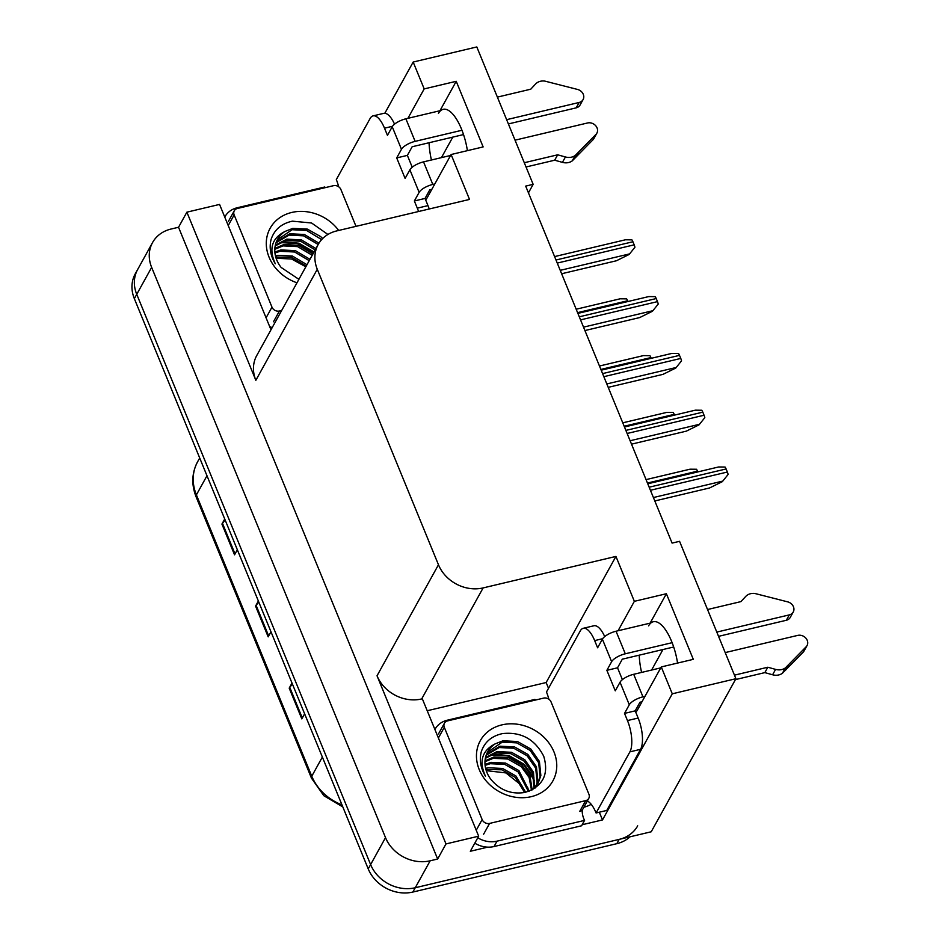 <?xml version="1.0" encoding="UTF-8"?>
<svg xmlns="http://www.w3.org/2000/svg" width="939" height="939" viewBox="0 0 939 939"><rect width="100%" height="100%" fill="white"/><g stroke="black" fill="none" stroke-linecap="round" stroke-linejoin="round"><path stroke-width="1.41" d="M635.762 712.243A37.936 14.367 -103.3 0 0 637.522 709.837L661.267 666.936L672.277 693.804L735.918 678.709L651.22 831.778L415.261 887.742A35.565 30.388 -151 0 1 370.612 864.573L136.742 294.33A35.565 30.388 -151 0 1 137.646 269.516A35.565 30.388 -151 0 0 136.742 294.33L370.612 864.573A35.565 30.388 -151 0 0 415.261 887.742L619.188 839.372A35.565 30.388 -151 0 0 637.698 825.839M425.602 199.819A37.936 14.367 -103.3 0 0 427.362 197.425L451.107 154.524L469.523 199.432L336.702 230.924A35.565 30.388 29 0 0 318.192 244.469A35.565 30.388 29 0 0 317.276 269.282L438.466 564.762A35.565 30.388 29 0 0 483.116 587.92L615.937 556.416L546.146 682.536L548.517 688.299M438.454 113.431A37.936 14.367 76.7 0 1 443.149 109.323A37.936 14.367 76.7 0 1 467.399 150.651M441.447 157.623L452.798 137.117M528.446 192.847L533.152 184.337L476.812 46.95L413.172 62.044L384.826 113.267M599.328 812.2L602.498 819.923L582.157 824.747M427.222 710.741L546.146 682.536M487.717 847.142L470.31 851.274L478.667 836.18L422.315 698.792L421.681 698.945A35.565 30.388 29 0 1 377.032 675.787L445.99 843.926L478.667 836.18M224.456 216.369L225.243 216.181M270.984 329.789L219.562 204.42L186.884 212.167L255.842 380.307A35.565 30.388 29 0 1 256.758 355.494L318.192 244.469M178.539 227.261L437.644 859.021L430.168 860.793A35.565 30.388 -151 0 1 385.518 837.635L151.648 267.38A35.565 30.388 -151 0 1 152.552 242.567A35.565 30.388 -151 0 1 171.062 229.034L178.539 227.261L186.884 212.167M672.277 693.804L602.498 819.923M445.99 843.926L437.644 859.021M651.607 670.047L662.957 649.542M735.918 678.709L679.566 541.322L672.089 543.094L525.687 186.11L533.152 184.337M615.937 556.416L634.353 601.324L618.073 630.75M413.172 62.044L424.193 88.9L407.913 118.326M661.267 666.936L693.299 659.342L666.385 593.73L634.353 601.324M451.107 154.524L483.139 146.918L456.225 81.306L424.193 88.9M431.435 160.006A37.936 14.367 76.7 0 1 429.064 142.751M456.225 81.306L439.945 110.732L405.883 118.807A11.855 4.214 157.7 0 0 392.22 126.73L401.469 149.289A11.855 4.214 -22.3 0 1 415.132 141.366L461.953 130.263M639.224 655.164A37.936 14.367 -103.3 0 0 641.595 672.418M677.559 663.075A37.936 14.367 -103.3 0 0 653.309 621.747A37.936 14.367 -103.3 0 0 648.603 625.855M666.385 593.73L650.105 623.156L616.043 631.231A11.855 4.214 157.7 0 0 602.38 639.154L611.629 661.713A11.855 4.214 -22.3 0 1 625.292 653.79L672.113 642.687M292.44 684.108L289.74 687.336A9.484 3.369 157.7 0 0 289.2 688.123L301.818 718.875L304.623 713.804M292.006 683.052L289.2 688.123M225.16 520.065L222.461 523.305A9.484 3.369 157.7 0 0 221.921 524.079L234.539 554.832L237.344 549.761M224.726 519.009L221.921 524.079M258.8 602.087L256.101 605.315A9.484 3.369 157.7 0 0 255.561 606.101L268.178 636.853L270.984 631.783M258.366 601.03L255.561 606.101M630.069 836.79A35.565 30.388 -151 0 1 616.806 843.68L412.867 892.05A35.565 30.388 -151 0 1 368.229 868.892L134.347 298.649A35.565 30.388 -151 0 1 135.263 273.824L152.552 242.567M646.055 479.618L690.024 469.195L696.492 469.254A5.927 2.242 76.7 0 1 697.513 471.167L697.818 471.918M728.112 474.453L722.337 481.66L728.112 474.453A5.927 2.242 76.7 0 0 727.361 472.035L726.105 468.96A5.927 2.242 76.7 0 0 725.072 467.047L718.617 466.976L647.769 483.785M654.812 500.957L709.567 487.963L722.337 481.66M622.768 422.82L666.737 412.397L673.193 412.456A5.927 2.242 76.7 0 1 674.225 414.369L674.519 415.108M599.469 366.022L643.438 355.599L649.894 355.658A5.927 2.242 76.7 0 1 650.927 357.571L651.232 358.311M576.182 309.224L620.139 298.802L626.606 298.86A5.927 2.242 76.7 0 1 627.628 300.773L627.933 301.513M704.813 417.655L699.039 424.862L704.813 417.655A5.927 2.242 76.7 0 0 704.062 415.238L702.806 412.162A5.927 2.242 76.7 0 0 701.773 410.249L695.318 410.179L624.47 426.987M631.513 444.159L686.28 431.165L699.039 424.862M681.526 360.858L675.751 368.065L681.526 360.858A5.927 2.242 76.7 0 0 680.775 358.44L679.507 355.365A5.927 2.242 76.7 0 0 678.486 353.44L672.019 353.381L601.183 370.189M608.214 387.349L662.981 374.368L675.751 368.065M658.227 304.06L652.452 311.255L658.227 304.06A5.927 2.242 76.7 0 0 657.476 301.63L656.22 298.555A5.927 2.242 76.7 0 0 655.187 296.642L648.732 296.583L577.884 313.391M584.927 330.551L639.694 317.57L652.452 311.255M634.928 247.25L629.153 254.457L634.928 247.25A5.927 2.242 76.7 0 0 634.189 244.833L632.921 241.757A5.927 2.242 76.7 0 0 631.888 239.844L625.433 239.785L554.585 256.593M561.628 273.754L616.395 260.772L629.153 254.457M506.637 119.664L579.152 102.468L576.17 107.856L508.386 123.936M401.469 149.289L396.704 157.916L405.108 178.422L409.885 169.795L419.134 192.354L414.357 200.969L417.303 208.153A23.71 8.979 76.7 0 1 418.559 211.51M463.514 134.57L412.151 146.754L407.373 155.381L396.704 157.916M407.373 155.381L412.233 167.212M338.721 186.826A23.71 8.979 76.7 0 0 336.315 179.572L370.13 118.455A23.71 8.979 76.7 0 1 373.065 115.884A23.71 8.979 76.7 0 1 384.509 128.185L387.455 135.357L392.22 126.73M431.834 189.338L429.804 189.819L425.038 198.446L427.984 205.618A23.71 8.979 76.7 0 1 429.229 208.986M425.038 198.446L414.357 200.969M224.902 216.78L224.75 217.062A23.71 20.259 -151 0 1 224.902 216.78A23.71 20.259 -151 0 1 237.238 207.754L324.788 186.99A23.71 20.259 -151 0 0 325.023 187.694M272.193 327.605A23.71 20.259 -151 0 1 269.622 326.479M373.065 115.884L383.746 113.349A23.71 8.979 76.7 0 1 394.544 124.171M524.291 162.729L557.66 154.818L554.679 160.205L526.04 166.989M419.134 192.354A11.855 4.214 -22.3 0 1 432.797 184.431L434.816 183.95M515.042 140.169L587.556 122.974A7.571 6.467 -151 0 1 595.596 125.603A7.571 6.467 -151 0 1 596.864 133.185L593.882 138.573A7.571 6.467 29 0 1 592.99 139.77L572.262 160.851A11.855 10.129 -151 0 1 562.438 162.365L554.679 160.205M557.66 154.818L565.419 156.966L562.438 162.365M572.262 160.851L575.243 155.463L595.972 134.383A7.571 6.467 -151 0 0 596.864 133.185M450.579 155.463L423.536 161.872A11.855 4.214 157.7 0 0 409.885 169.795M575.243 155.463A11.855 10.129 -151 0 1 565.419 156.966M575.783 157.412L578.764 152.012M576.17 107.856A7.571 6.467 29 0 0 580.102 104.98L583.084 99.581A7.571 6.467 -151 0 0 577.544 89.44L544.726 81.071A11.855 10.129 -151 0 0 535.523 84.064L530.746 89.193L497.388 97.116M583.084 99.581A7.571 6.467 -151 0 1 579.152 102.468M716.797 632.088L789.312 614.892L786.319 620.28L718.546 636.349M611.629 661.713L606.864 670.329L615.268 690.834L620.045 682.219L629.294 704.766L624.517 713.394L627.463 720.565A23.71 8.979 76.7 0 1 629.905 751.857L596.089 812.974L606.77 810.439L640.586 749.322A23.71 8.979 76.7 0 0 638.144 718.042L635.198 710.858L624.517 713.394M673.674 646.994L622.311 659.178L617.533 667.805L606.864 670.329M617.533 667.805L622.393 679.625M548.881 699.25A23.71 8.979 76.7 0 0 546.475 691.996L580.29 630.879A23.71 8.979 76.7 0 1 583.225 628.308A23.71 8.979 76.7 0 1 594.669 640.598L597.615 647.781L602.38 639.154M434.91 729.486A23.71 20.259 -151 0 1 435.062 729.192A23.71 20.259 -151 0 1 447.398 720.178L534.948 699.402A23.71 20.259 -151 0 0 535.183 700.118M474.794 843.175A23.71 20.259 29 0 0 494.031 846.544L581.581 825.78L584.563 820.393A23.71 20.259 -151 0 1 582.227 809.97M494.031 846.544L497.013 841.156L584.563 820.393M497.013 841.156A23.71 20.259 -151 0 1 477.775 837.788M591.218 804.324A11.855 4.214 -22.3 0 1 583.87 807.235M587.309 801.014A23.71 8.979 76.7 0 1 596.089 812.974M583.225 628.308L593.906 625.773A23.71 8.979 76.7 0 1 604.704 636.583M641.994 701.762L639.964 702.243L635.198 710.858M734.451 675.153L767.82 667.23L764.839 672.617L735.425 679.601M629.294 704.766A11.855 4.214 -22.3 0 1 642.945 696.844L644.976 696.362M725.201 652.593L797.716 635.398A7.571 6.467 -151 0 1 805.756 638.027A7.571 6.467 -151 0 1 807.024 645.609L804.042 650.997A7.571 6.467 29 0 1 803.15 652.194L782.41 673.263A11.855 10.129 -151 0 1 772.597 674.777L764.839 672.617M767.82 667.23L775.579 669.39L772.597 674.777M782.41 673.263L785.403 667.875L806.131 646.807A7.571 6.467 -151 0 0 807.024 645.609M660.739 667.875L633.696 674.296A11.855 4.214 157.7 0 0 620.045 682.219M785.403 667.875A11.855 10.129 -151 0 1 775.579 669.39M785.931 669.824L788.924 664.436M786.319 620.28A7.571 6.467 29 0 0 790.262 617.393L793.244 612.005A7.571 6.467 -151 0 0 787.704 601.864L754.886 593.483A11.855 10.129 -151 0 0 745.683 596.488L740.906 601.617L707.536 609.528M793.244 612.005A7.571 6.467 -151 0 1 789.312 614.892M276.101 258.237L291.583 259.011L305.832 266.793M296.982 282.792A41.492 35.459 -151 0 1 266.383 245.971A41.492 35.459 -151 0 1 291.736 212.46A41.492 35.459 -151 0 1 338.697 230.454M327.922 234.468L311.56 222.989L292.416 221.17C281.547 223.517 274.47 229.539 271.148 239.245C269.047 247.52 270.432 255.701 275.303 263.789C268.589 248.941 271.829 238.154 285.045 231.428A29.637 25.33 29 0 0 277.533 239.386A29.637 25.33 29 0 0 281.16 267.462L298.895 279.329M321.654 239.609L306.572 230.442L292.064 229.726L277.263 239.879M322.664 238.553L320.68 236.605L307.311 229.093L292.804 228.377L285.045 231.428M318.168 244.492L303.579 235.83L289.083 235.114L276.019 242.778M318.955 243.178L304.33 234.48L289.822 233.764L276.289 242.039M315.187 249.891L300.597 241.217L286.09 240.501L275.186 245.912M315.938 248.542L301.349 239.868L286.841 239.152L275.35 245.114M312.206 255.279L297.616 246.605L283.108 245.889L274.798 249.293M312.957 253.929L298.367 245.267L283.86 244.539L274.845 248.424M309.224 260.666L294.635 252.004L280.127 251.276L274.939 252.978M309.976 259.317L295.386 250.654L280.878 249.938L274.845 252.028M306.243 266.054L291.653 257.392L275.726 257.016M306.994 264.704L292.405 256.042L277.897 255.326L275.456 255.96M281.665 310.48L279.423 311.009A5.927 5.071 -151 0 1 271.981 307.147L234.14 214.878A5.927 5.071 -151 0 1 234.292 210.735A5.927 5.071 -151 0 1 237.379 208.481L333.474 185.687A5.927 5.071 -151 0 1 340.916 189.549L356.01 226.346M314.049 251.957L298.954 243.213L282.334 241.593M313.673 252.626L297.534 243.565L280.068 242.591M486.249 770.649L505.875 772.903L521.873 785.673M501.896 724.885A41.492 35.459 -151 0 1 553.975 751.904A41.492 35.459 -151 0 1 531.321 796.648A41.492 35.459 -151 0 1 479.242 769.628A41.492 35.459 -151 0 1 501.896 724.885M525.054 792.41C542.895 786.483 549.127 774.44 543.728 756.259C534.913 739.204 521.192 731.645 502.576 733.582C491.707 735.941 484.63 741.963 481.308 751.669C479.207 759.933 480.592 768.114 485.463 776.213C478.749 761.365 481.989 750.578 495.205 743.852A29.637 25.33 29 0 0 487.693 751.81A29.637 25.33 29 0 0 491.32 779.886C500.405 790.415 511.649 794.582 525.054 792.41M537.894 783.49L540.113 776.905L538.681 762.797L530.089 750.378L516.72 742.866L502.224 742.139L487.423 752.303M532.601 789.652L538.282 782.821L540.852 775.555L539.42 761.447L530.84 749.029L517.471 741.517L502.964 740.801L495.205 743.852M535.371 787.927L535.864 786.765M536.134 786.037L537.131 782.293L535.7 768.184L527.108 755.766L513.739 748.254L499.231 747.538L486.179 755.202M535.5 787.833L536.322 786.131M536.615 785.415L537.871 780.943L536.439 766.834L527.859 754.416L514.49 746.904L499.982 746.188L486.449 754.451M534.009 788.384L532.718 773.572L524.126 761.153L510.757 753.641L496.25 752.925L485.346 758.336M534.573 787.821L533.458 772.222L524.878 759.804L511.509 752.292L497.001 751.576L485.51 757.527M531.509 790.204L529.115 777.457L521.145 766.541L507.776 759.029L493.268 758.313L484.958 761.717M532.167 789.875L530.089 776.623L521.896 765.191L508.527 757.679L494.02 756.963L485.005 760.848M528.434 791.46L518.164 771.928L504.795 764.416L490.287 763.7L485.087 765.391M529.267 791.166L518.915 770.59L505.546 763.067L491.038 762.351L485.005 764.44M524.655 792.493L515.182 777.328L501.813 769.804L485.886 769.428M525.676 792.27L515.934 775.978L502.565 768.466L488.057 767.75L485.616 768.384M489.583 823.421A5.927 5.071 -151 0 1 482.141 819.571L444.3 727.291A5.927 5.071 -151 0 1 444.452 723.159A5.927 5.071 -151 0 1 447.539 720.906L543.634 698.111A5.927 5.071 -151 0 1 551.076 701.973L588.917 794.241A5.927 5.071 -151 0 1 588.765 798.385A5.927 5.071 -151 0 1 585.678 800.638L489.583 823.421L483.62 834.208M588.765 798.385L582.802 809.16A5.927 5.071 -151 0 1 579.715 811.413L585.678 800.638M533.927 777.692L524.079 764.264L509.114 755.637L492.494 754.017M534.361 780.379L523.716 764.945L507.694 755.989L490.228 755.015M151.648 267.38L134.347 298.649M385.518 837.635L368.229 868.892M430.168 860.793L412.867 892.05M438.466 564.762L377.032 675.787M317.276 269.282L255.842 380.307M483.116 587.92L421.681 698.945M342.805 806.918L323.861 795.744L311.478 778.173A11.855 4.214 -22.3 0 1 311.771 776.213A47.431 40.518 29 0 0 341.949 804.829M206.979 475.744L196.392 494.876A11.855 4.214 157.7 0 0 196.098 496.848C191.286 484.536 191.779 472.845 197.601 461.788A47.431 40.518 29 0 0 196.392 494.876L311.771 776.213L322.359 757.069M616.806 843.68L619.188 839.372M268.671 635.961L256.101 605.315M235.032 553.94L222.461 523.305M302.311 717.983L289.74 687.336M647.464 483.045L697.513 471.167M653.415 497.541L722.631 481.12M650.434 490.275L727.361 472.035M649.166 487.2L726.105 468.96M624.165 426.247L674.225 414.369M600.878 369.438L650.927 357.571M577.579 312.64L627.628 300.773M630.116 440.743L699.344 424.322M627.135 433.478L704.062 415.238M625.879 430.402L702.806 412.162M606.817 383.945L676.045 367.525M603.847 376.68L680.775 358.44M602.58 373.605L679.507 355.365M583.53 327.136L652.746 310.727M580.548 319.882L657.476 301.63M579.281 316.807L656.22 298.555M560.231 270.338L629.459 253.929M557.25 263.084L634.189 244.833M555.994 260.009L632.921 241.757M392.502 126.284L384.509 128.185M417.303 208.153L427.984 205.618M432.797 184.431L423.536 161.872M415.132 141.366L405.883 118.807M592.99 139.77L595.972 134.383M602.662 638.708L594.669 640.598M627.463 720.565L638.144 718.042M629.905 751.857L640.586 749.322M642.945 696.844L633.696 674.296M625.292 653.79L616.043 631.231M803.15 652.194L806.131 646.807M279.423 311.009L273.46 321.784M271.981 307.147L266.077 317.828M234.14 214.878L228.224 225.56M527.824 787.844A45.084 38.522 29 0 0 527.389 787.222M482.141 819.571L476.237 830.252M444.3 727.291L438.384 737.984M311.478 778.173L196.098 496.848M197.601 461.788L199.702 457.997M234.292 210.735L228.33 221.51M444.452 723.159L438.49 733.934"/></g></svg>
